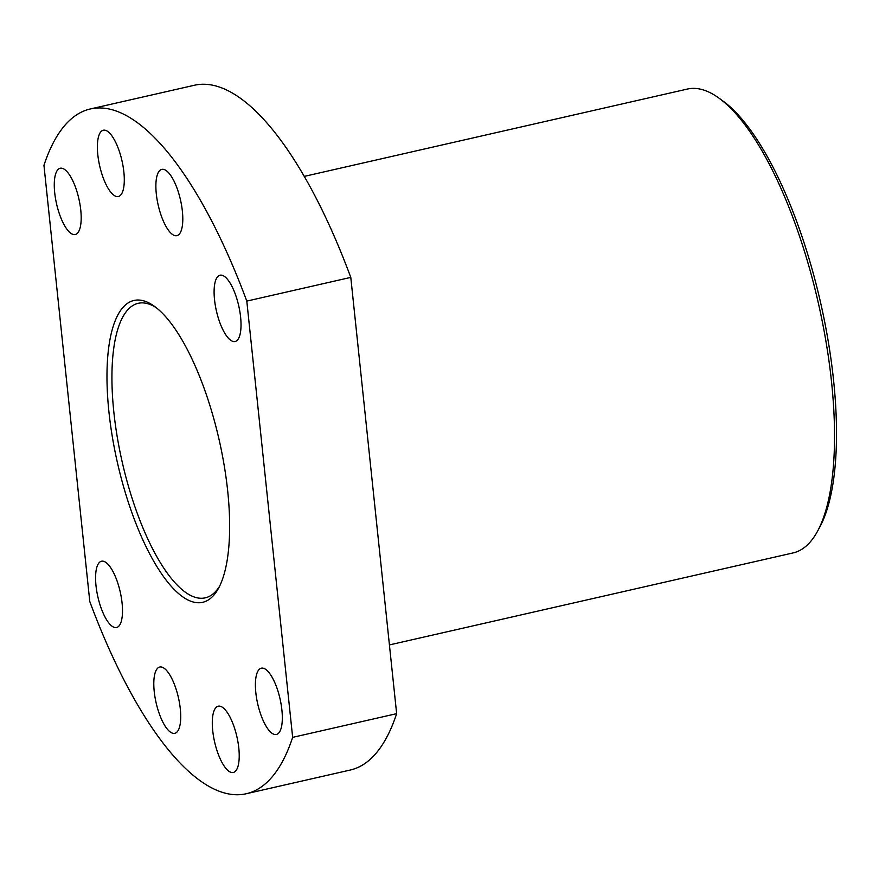 <?xml version="1.0" encoding="UTF-8"?>
<svg xmlns="http://www.w3.org/2000/svg" width="879" height="879" viewBox="0 0 879 879"><rect width="100%" height="100%" fill="white"/><g stroke="black" fill="none" stroke-linecap="round" stroke-linejoin="round"><path stroke-width="1.32" d="M227.705 491.108A154.803 52.103 77.2 0 1 218.585 588.172A154.803 52.103 77.2 0 1 157.396 567.405A154.803 52.103 77.2 0 1 108.897 411.592A154.803 52.103 77.2 0 1 154.33 306.255A154.803 52.103 77.2 0 1 227.705 491.108M156.253 307.705A151.034 50.839 -102.8 0 0 138.201 303.31A151.034 50.839 -102.8 0 0 113.809 411.779A151.034 50.839 -102.8 0 0 205.323 597.819A151.034 50.839 -102.8 0 0 219.695 586.029M718.813 98.019L722.615 100.766A234.1 78.802 77.2 0 1 833.578 380.31A234.1 78.802 77.2 0 1 819.788 527.092L817.547 531.224A237.868 80.066 -102.8 0 0 831.556 382.079A237.868 80.066 -102.8 0 0 718.813 98.019A237.868 80.066 -102.8 0 0 687.411 89.054L304.2 176.404M122.082 603.082A33.984 11.438 77.2 0 1 116.588 627.496A33.984 11.438 77.2 0 1 95.998 585.634A33.984 11.438 77.2 0 1 101.492 561.231A33.984 11.438 77.2 0 1 122.082 603.082M180.305 708.913A33.984 11.438 77.2 0 1 174.811 733.317A33.984 11.438 77.2 0 1 154.221 691.454A33.984 11.438 77.2 0 1 159.703 667.051A33.984 11.438 77.2 0 1 180.305 708.913M238.802 748.062A33.984 11.438 77.2 0 1 233.309 772.465A33.984 11.438 77.2 0 1 212.718 730.614A33.984 11.438 77.2 0 1 218.212 706.211A33.984 11.438 77.2 0 1 238.802 748.062M281.906 710.056A33.984 11.438 77.2 0 1 276.413 734.459A33.984 11.438 77.2 0 1 255.822 692.597A33.984 11.438 77.2 0 1 261.316 668.194A33.984 11.438 77.2 0 1 281.906 710.056M97.8 154.638A33.984 11.438 -102.8 0 0 118.39 196.5A33.984 11.438 -102.8 0 0 123.873 172.097A33.984 11.438 -102.8 0 0 103.282 130.235A33.984 11.438 -102.8 0 0 97.8 154.638M156.297 193.787A33.984 11.438 -102.8 0 0 176.888 235.649A33.984 11.438 -102.8 0 0 182.382 211.246A33.984 11.438 -102.8 0 0 161.791 169.383A33.984 11.438 -102.8 0 0 156.297 193.787M214.52 299.618A33.984 11.438 -102.8 0 0 235.111 341.481A33.984 11.438 -102.8 0 0 240.604 317.077A33.984 11.438 -102.8 0 0 220.014 275.215A33.984 11.438 -102.8 0 0 214.52 299.618M54.696 192.655A33.984 11.438 -102.8 0 0 75.286 234.506A33.984 11.438 -102.8 0 0 80.769 210.103A33.984 11.438 -102.8 0 0 60.179 168.252A33.984 11.438 -102.8 0 0 54.696 192.655M292.652 737.36A351.15 118.193 77.2 0 1 246.329 793.715A351.15 118.193 77.2 0 1 89.801 601.61L43.95 165.34A351.15 118.193 77.2 0 1 90.262 108.985A351.15 118.193 77.2 0 1 246.801 301.101L292.652 737.36L396.649 713.66A351.15 118.193 77.2 0 1 350.325 770.015L246.329 793.715M90.262 108.985L194.259 85.285A351.15 118.193 77.2 0 1 350.787 277.39L396.649 713.66M246.801 301.101L350.787 277.39M389.419 644.922L793.133 552.913A237.868 80.066 -102.8 0 0 817.547 531.224"/></g></svg>
